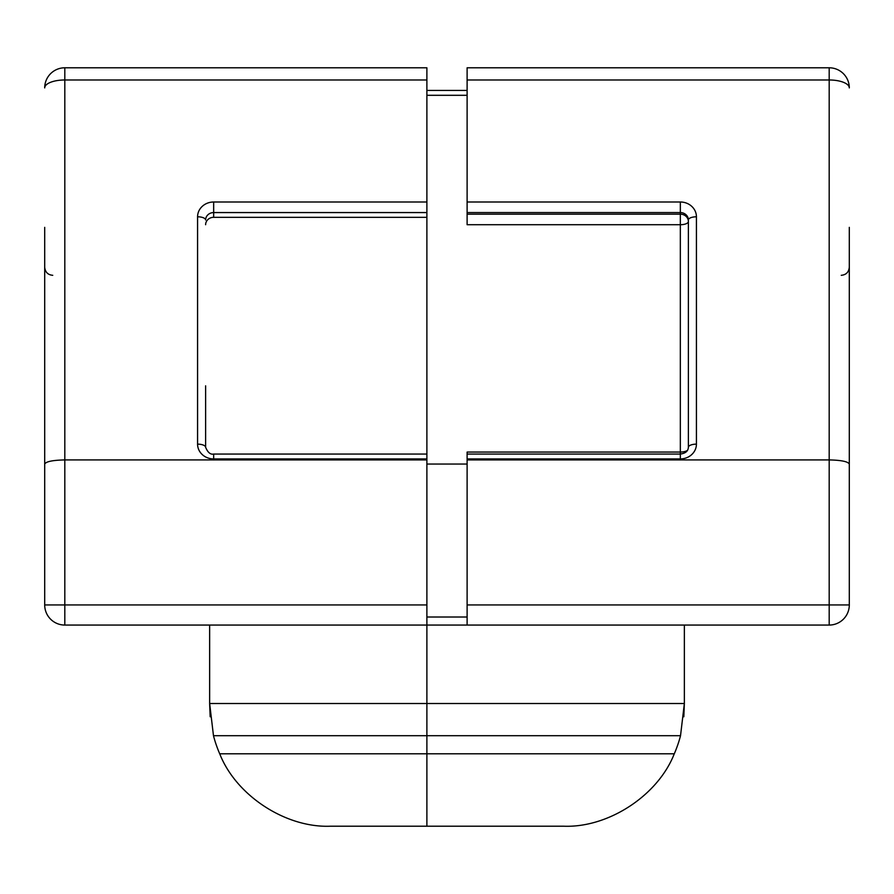 <?xml version="1.0" encoding="UTF-8"?>
<svg xmlns="http://www.w3.org/2000/svg" width="894" height="894" viewBox="0 0 894 894"><rect width="100%" height="100%" fill="white"/><g stroke="black" fill="none" stroke-linecap="round" stroke-linejoin="round"><path stroke-width="1.34" d="M467.115 224.718L467.115 214.158L680.334 214.158A8.046 7.398 180 0 1 688.38 221.544A8.046 3.174 -0 0 1 680.334 224.718L467.115 224.718M849.3 227.355L849.3 604.947A20.115 20.115 0 0 1 829.185 625.062L467.115 625.062L467.115 452.062L680.334 452.062L680.334 212.571L467.115 212.571L467.115 67.788L829.185 67.788L829.185 79.979L467.115 79.979M467.115 625.062L426.885 625.062L426.885 826.212L563.667 826.212C608.389 827.967 657.995 795.492 674.277 753.798A120.69 120.69 0 0 0 680.524 735.695L684.357 703.511L683.832 716.787M688.38 385.828L688.38 219.958A8.046 3.174 0 0 1 696.426 216.795A16.092 14.796 0 0 0 680.334 201.999L680.334 212.571A8.046 7.398 180 0 1 688.38 219.958L688.38 447.302A8.046 3.174 0 0 1 696.426 444.139L696.426 216.795M205.62 385.828L205.62 447.302C207.799 452.498 210.481 454.744 213.666 454.051L426.885 454.051L426.885 212.571L213.666 212.571L213.666 217.32L426.885 217.32L426.885 703.511L684.357 703.511L684.357 625.062M467.115 464.053L426.885 464.053M209.643 625.062L209.643 703.511L426.885 703.511L426.885 753.798L674.277 753.798M210.168 716.787L209.643 703.511L213.476 735.695L680.524 735.695M213.476 735.695A120.69 120.69 0 0 0 219.723 753.798L426.885 753.798L426.885 826.212L563.667 826.212M467.115 459.918L829.185 459.918L829.185 79.979A20.115 7.923 180 0 1 849.3 87.903A20.115 20.115 0 0 0 829.185 67.788M467.115 212.571L467.115 214.158M849.3 584.832L849.3 556.671M849.3 472.188L849.3 388.991M849.3 464.053C848.026 461.561 841.321 460.186 829.185 459.918L829.185 604.947L467.115 604.947M696.426 444.139A16.092 14.796 0 0 1 680.334 458.924L680.334 452.062A8.046 3.174 180 0 0 687.52 450.308M205.62 447.302A8.046 3.174 180 0 0 197.574 444.139L197.574 216.795A8.046 3.174 180 0 1 205.62 219.958A8.046 7.398 180 0 1 213.666 212.571L213.666 201.999L426.885 201.999L426.885 212.571M426.885 625.062L64.815 625.062A20.115 20.115 0 0 1 44.7 604.947L44.7 227.355M44.7 371.569L44.7 277.017M44.7 464.053C45.974 461.561 52.679 460.186 64.815 459.918L426.885 459.918M426.885 201.999L426.885 79.979L64.815 79.979L64.815 604.947L426.885 604.947M44.7 388.991L44.7 441.312M44.7 556.671L44.7 584.832M213.666 217.32A8.046 7.398 0 0 0 205.62 224.718M219.723 753.798C236.005 795.492 285.611 827.967 330.333 826.212L426.885 826.212M64.815 67.788A20.115 20.115 0 0 0 44.7 87.903A20.115 7.923 0 0 1 64.815 79.979L64.815 67.788L426.885 67.788L426.885 79.979M467.115 201.999L680.334 201.999M467.115 95.3L426.885 95.3M680.334 458.924L467.115 458.924M426.885 617.016L467.115 617.016M849.3 604.947L829.185 604.947L829.185 625.062A20.115 20.115 0 0 0 849.3 604.947M426.885 458.924L213.666 458.924A16.092 14.796 0 0 1 197.574 444.139M213.666 201.999A16.092 14.796 0 0 0 197.574 216.795M64.815 625.062L64.815 604.947L44.7 604.947A20.115 20.115 0 0 0 64.815 625.062M213.666 454.051L213.666 458.924M688.38 447.302C688.168 451.135 685.486 453.381 680.334 454.051L467.115 454.051M841.254 275.307C846.093 274.871 848.775 272.189 849.3 267.261M467.115 90.417L426.885 90.417M52.746 275.307C47.907 274.871 45.225 272.189 44.7 267.261"/></g></svg>
